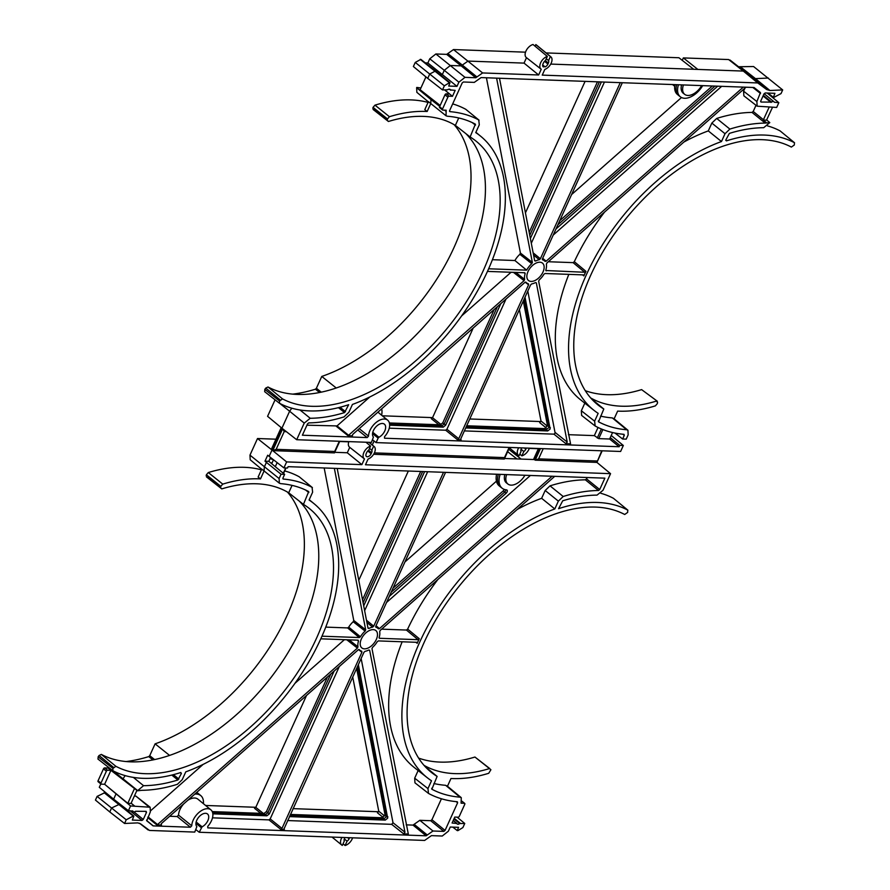 <?xml version="1.0" encoding="UTF-8"?>
<svg xmlns="http://www.w3.org/2000/svg" width="890" height="890" viewBox="0 0 890 890"><rect width="100%" height="100%" fill="white"/><g stroke="black" fill="none" stroke-linecap="round" stroke-linejoin="round"><path stroke-width="1.33" d="M358.358 664.607L387.684 818.177L385.248 820.102L289.406 816.62M289.918 815.485L383.746 818.9L386.193 816.964L357.48 666.566M525.022 297.193L550.131 429.013L547.684 430.938L465.704 427.957M547.439 425.376L548.852 426.51L548.629 427.801L546.193 429.725L544.78 428.602L547.439 425.376L523.298 300.998M678.447 84.761A18.378 10.78 128.8 0 0 680.416 96.854A18.378 10.78 128.8 0 0 684.644 98.278A18.378 10.78 128.8 0 0 702.688 85.64M680.416 96.854L678.937 95.72A18.423 10.802 -51.2 0 1 678.725 95.541L677.29 94.34A18.378 10.78 -51.2 0 1 674.976 84.628M678.725 95.541A18.423 10.802 -51.2 0 1 676.645 84.695M389.242 428.179L445.712 430.226L446.936 429.258L458.739 438.759L457.516 439.727L461.098 439.86L460.775 438.837L530.607 284.878L531.697 283.921A14.207 8.333 128.8 0 0 535.446 282.586L536.325 282.842L567.208 442.052L565.884 443.665L570.557 443.832L538.65 281.218L539.229 279.938A14.207 8.333 128.8 0 0 543.901 274.287L545.036 273.497L583.54 274.899L583.862 275.9L582.505 274.854M464.369 430.905L553.925 434.153L555.149 433.196L527.803 291.075M546.249 427.957L539.674 422.617L540.998 421.003L547.394 426.188M383.245 817.521L377.427 812.793L378.751 811.191L384.691 816.008M161.034 824.685L161.613 823.395L358.203 649.845L359.282 649.656A14.207 8.333 128.8 0 0 360.027 650.368A14.207 8.333 128.8 0 0 361.718 651.213L361.907 652.214L358.514 649.622M364.477 648.843A11.158 6.542 128.8 0 0 375.291 641.401A11.158 6.542 128.8 0 0 375.758 630.476A11.158 6.542 128.8 0 0 373.199 629.619A11.158 6.542 128.8 0 0 362.453 636.94A11.158 6.542 128.8 0 0 361.785 647.875A11.158 6.542 128.8 0 0 364.477 648.843M299.196 501.037A161.379 94.629 -51.2 0 1 296.993 636.528A161.379 94.629 -51.2 0 1 169.578 755.41L155.105 743.84L149.731 755.677L154.615 759.571M287.437 492.059A161.58 94.74 -51.2 0 1 281.118 627.639A161.58 94.74 -51.2 0 1 155.105 743.84M137.438 790.787L142.066 790.298A180.77 105.999 128.8 0 0 177.388 784.301L182.228 779.673L185.776 771.852A168.288 98.679 128.8 0 0 318.776 643.147A168.288 98.679 128.8 0 0 314.059 503.696A168.288 98.679 128.8 0 0 309.075 500.024L312.624 492.203L312.079 487.375A180.77 105.999 128.8 0 0 283.254 479.054L282.964 478.03L284.622 474.37L281.04 474.236L279.093 478.531L279.36 483.181L261.738 469.086L258.122 477.062L260.492 478.898A167.142 98.011 128.8 0 0 222.756 484.127L220.82 486.352L220.553 487.687L221.766 488.899A161.379 94.629 -51.2 0 1 256.698 483.793A161.379 94.629 -51.2 0 1 288.705 492.804L303.457 504.385A161.58 94.74 -51.2 0 1 308.908 508.157A161.58 94.74 -51.2 0 1 287.904 686.312A161.58 94.74 -51.2 0 1 115.878 766.312L112.919 768.393L112.808 770.684A166.942 97.889 128.8 0 0 180.804 772.509L181.382 773.488L177.878 779.996A175.408 102.851 -51.2 0 1 143.557 785.681L137.438 790.787L110.927 770.362L104.62 784.268L130.574 805.94L134.868 806.24L131.342 803.436L131.386 802.613L136.927 790.398M130.574 805.94L128.416 810.701L133.033 811.168A2.681 1.569 128.8 0 0 133.378 811.702A2.681 1.569 128.8 0 0 135.603 811.268L146.16 811.346L146.483 812.37L143.268 819.468L142.044 820.435L132.332 820.079L133.856 816.097L133.244 816.074L126.235 819.779L124.555 823.473L137.839 822.883L140.564 823.84L149.487 830.448L194.777 832.083L196.857 826.599A8.266 4.851 -51.2 0 1 197.747 818.489A8.266 4.851 -51.2 0 1 205.557 813.304A8.266 4.851 -51.2 0 1 207.481 813.961A8.266 4.851 -51.2 0 1 207.993 820.313A8.266 4.851 -51.2 0 1 202.097 826.799L199.215 832.25L424.63 840.438L431.45 835.632L442.252 836.033L448.371 831.204L450.262 827.033L458.55 827.333L457.282 830.615L457.894 830.637L462.878 827.578L464.747 823.473L459.685 823.562A3.082 1.802 -51.2 0 1 457.95 824.229A3.082 1.802 -51.2 0 1 457.204 823.973A3.082 1.802 -51.2 0 1 456.859 823.461L452.087 823.016L454.779 817.076L458.128 817.198A1.157 0.679 128.8 0 0 459.351 816.241L464.758 804.315A1.157 0.679 128.8 0 0 464.435 803.303L461.087 803.181L461.265 797.651L460.008 797.173A175.408 102.851 -51.2 0 1 431.873 789.219L437.124 776.414L425.008 766.457M437.124 776.414A161.58 94.74 -51.2 0 1 430.749 771.886A161.58 94.74 -51.2 0 1 439.649 613.544A161.58 94.74 -51.2 0 1 595.532 507.089A161.58 94.74 -51.2 0 1 624.702 514.487L627.661 512.406L627.773 510.115A166.942 97.889 128.8 0 0 597.624 502.472A166.942 97.889 128.8 0 0 558.575 508.691L562.702 500.803A175.408 102.851 -51.2 0 1 597.034 495.118L603.008 490.29L610.551 473.669L596.923 462.399L602.185 450.807M619.129 446.736L609.628 439.015L610.251 437.646L619.752 445.356L619.129 446.736L384.524 438.214L384.513 436.712A13.628 7.988 128.8 0 0 387.651 420.169A13.628 7.988 128.8 0 0 375.958 422.583A13.628 7.988 128.8 0 0 368.516 436.133L367.17 437.58L302.377 435.221L307.54 423.851L308.741 422.884A180.77 105.999 128.8 0 0 344.052 416.887L348.891 412.259L352.44 404.438A168.288 98.679 128.8 0 0 485.439 275.733A168.288 98.679 128.8 0 0 480.734 136.281A168.288 98.679 128.8 0 0 475.75 132.61L479.298 124.789L478.742 119.961A180.77 105.999 128.8 0 0 449.928 111.639L449.628 110.616L462.177 82.959L463.401 81.991L474.27 82.392L481.09 77.586L754.053 87.509L760.472 92.582L756.878 101.538L757.156 106.188L776.681 107.445L778.839 102.684L774.222 102.216A2.681 1.569 128.8 0 0 773.888 101.705A2.681 1.569 128.8 0 0 771.652 102.116L761.084 102.038L760.761 101.015L763.987 93.917L765.211 92.961L774.923 93.305L773.388 97.288L774 97.31L781.019 93.606L782.688 89.923L769.917 90.502L766.679 89.545L757.757 82.948L542.232 75.116L544.825 69.398A7.865 4.617 128.8 0 0 551.077 63.39A7.865 4.617 128.8 0 0 550.877 56.849A7.865 4.617 128.8 0 0 550.387 56.526L548.563 60.553A3.66 2.147 -51.2 0 1 548.374 63.045L547.928 64.047A3.66 2.147 -51.2 0 1 545.003 66.939A1.502 0.879 128.8 0 0 544.814 66.65A1.502 0.879 128.8 0 0 544.457 66.528A1.502 0.879 128.8 0 0 543.456 66.973A3.66 2.147 -51.2 0 1 543.167 66.794A3.66 2.147 -51.2 0 1 543.022 63.869L543.479 62.867A3.66 2.147 -51.2 0 1 545.514 60.442L547.339 56.415A7.865 4.617 128.8 0 0 540.831 62.389A7.865 4.617 128.8 0 0 541.02 69.109A7.865 4.617 128.8 0 0 541.242 69.264L538.639 74.983L482.614 72.947L475.794 77.753L464.992 77.352L458.884 82.18L456.993 86.352L448.705 86.052L449.962 82.77L449.361 82.748L444.366 85.807L442.508 89.912L447.559 89.823A3.082 1.802 -51.2 0 1 449.305 89.156A3.082 1.802 -51.2 0 1 450.017 89.401A3.082 1.802 -51.2 0 1 450.396 89.923L455.168 90.379L452.476 96.309L449.116 96.187A1.157 0.679 128.8 0 0 447.893 97.155L442.486 109.07A1.157 0.679 128.8 0 0 442.808 110.093L446.168 110.215L446.024 115.767L447.236 116.212A175.408 102.851 -51.2 0 1 475.371 124.166L470.12 136.971A161.58 94.74 -51.2 0 1 475.572 140.754A161.58 94.74 -51.2 0 1 468.129 298.984A161.58 94.74 -51.2 0 1 311.723 406.296A161.58 94.74 -51.2 0 1 282.542 398.909L279.582 400.978L279.471 403.27A166.942 97.889 128.8 0 0 348.669 404.705L344.552 412.582A175.408 102.851 -51.2 0 1 310.221 418.267L304.235 423.095L296.693 439.716L282.664 428.769L272.74 450.629L286.636 461.91L283.91 467.895L287.503 468.029L288.126 466.66L604.866 478.164L599.704 489.533L598.514 490.501A180.77 105.999 128.8 0 0 563.192 496.498L558.353 501.126L554.804 508.958A168.288 98.679 128.8 0 0 421.37 638.575A168.288 98.679 128.8 0 0 427.489 777.893A168.288 98.679 128.8 0 0 431.505 780.775L427.957 788.596L428.502 793.424A180.77 105.999 128.8 0 0 457.327 801.745L457.616 802.769L445.067 830.426L443.854 831.394L432.974 831.004L426.154 835.799L207.77 827.867L207.759 826.365A13.628 7.988 128.8 0 0 210.897 809.833A13.628 7.988 128.8 0 0 207.648 808.687A13.628 7.988 128.8 0 0 191.762 825.787L190.416 827.233L153.191 825.887L146.772 820.803L150.365 811.847L150.143 807.23L134.868 806.24L131.286 803.281M210.897 809.833L197.903 799.164A13.817 8.099 128.8 0 0 194.621 798.007A13.817 8.099 128.8 0 0 187.69 800.377M183.663 803.937A13.817 8.099 128.8 0 0 178.523 815.118L191.762 825.787M531.141 281.429A11.158 6.542 128.8 0 0 541.954 273.987A11.158 6.542 128.8 0 0 542.422 263.073A11.158 6.542 128.8 0 0 539.863 262.205A11.158 6.542 128.8 0 0 529.116 269.525A11.158 6.542 128.8 0 0 528.449 280.461A11.158 6.542 128.8 0 0 531.141 281.429M615.001 433.074L622.622 439.015L626.215 439.148L628.162 434.865L627.928 430.248L626.671 429.759A175.408 102.851 -51.2 0 1 598.536 421.804L603.798 409.011L591.672 399.043M603.798 409.011A161.58 94.74 -51.2 0 1 597.413 404.472A161.58 94.74 -51.2 0 1 606.324 246.141A161.58 94.74 -51.2 0 1 762.196 139.686A161.58 94.74 -51.2 0 1 791.366 147.072L794.325 144.992L794.447 142.7A166.942 97.889 128.8 0 0 726.451 140.876L725.862 139.897L729.366 133.4A175.408 102.851 -51.2 0 1 763.698 127.704L769.806 122.598L765.178 123.087A180.77 105.999 128.8 0 0 729.867 129.083L725.016 133.722L721.479 141.543A168.288 98.679 128.8 0 0 588.034 271.161A168.288 98.679 128.8 0 0 594.164 410.479A168.288 98.679 128.8 0 0 598.169 413.361L594.62 421.181L595.165 426.01A180.77 105.999 128.8 0 0 623.99 434.331L624.279 435.355L622.622 439.015M465.859 133.622A161.379 94.629 -51.2 0 1 463.657 269.114A161.379 94.629 -51.2 0 1 336.242 387.995A161.379 94.629 128.8 0 1 297.238 394.426A161.379 94.629 128.8 0 1 268.001 386.994L282.542 398.909M470.12 136.971L455.368 125.39L458.739 117.97M614.133 418.845L617.638 411.102A167.142 98.011 128.8 0 0 619.173 411.169A167.142 98.011 128.8 0 0 655.374 405.873L657.31 403.648L657.565 402.313L656.364 401.101A161.379 94.629 -51.2 0 1 590.682 397.941M146.16 811.346L146.483 812.37L145.126 811.313M148.129 829.97L139.574 823.25L148.129 829.97M456.859 823.461L453.221 820.513M431.75 789.119L431.761 788.251M613.444 498.311L627.895 510.193L613.444 498.311A167.142 98.011 128.8 0 0 600.839 493.294M286.636 461.91L361.885 464.636L364.477 458.928A7.865 4.617 128.8 0 1 364.266 458.773A7.865 4.617 128.8 0 1 364.077 452.042A7.865 4.617 128.8 0 1 370.585 446.068L368.76 450.095A3.66 2.147 -51.2 0 0 366.713 452.532L366.268 453.522A3.66 2.147 -51.2 0 0 366.413 456.459A3.66 2.147 -51.2 0 0 371.163 453.7L371.62 452.71A3.66 2.147 -51.2 0 0 371.809 450.207L373.633 446.179A7.865 4.617 128.8 0 1 374.123 446.502A7.865 4.617 128.8 0 1 374.323 453.043A7.865 4.617 128.8 0 1 368.071 459.051L365.478 464.769L610.551 473.669M418.144 770.54L414.684 778.183L414.951 782.833L428.502 793.424M457.327 801.745L457.616 802.769L456.181 801.645M146.772 820.803L146.728 819.879M134.501 788.54L127.804 803.303L104.62 784.268L101.293 784.146A1.157 0.679 -51.2 0 1 100.971 783.122L106.377 771.207A1.157 0.679 -51.2 0 1 107.59 770.239L110.927 770.362L108.035 768.026L108.391 767.236M116.034 793.891L113.642 799.176L128.416 810.701M125.156 775.613L122.586 779.44M100.837 783.901L99.291 787.316L113.642 799.176M299.151 476.74L312.39 487.587L299.151 476.74A180.948 106.11 128.8 0 0 284.678 470.921M282.864 478.731L282.964 478.03M279.36 483.181L280.572 483.626A175.408 102.851 -51.2 0 1 308.708 491.58L303.457 504.385M308.708 491.58L308.819 492.548L305.593 490.012M112.696 770.618L97.922 759.025L112.696 770.618M180.804 772.509L181.382 773.488L180.314 772.665M98.378 781.809A1.157 0.679 -51.2 0 1 98.056 780.786L103.463 768.871A1.157 0.679 -51.2 0 1 104.686 767.903L108.035 768.026M152.913 759.927L148.763 756.6A175.408 102.851 -51.2 0 1 126.046 761.551M148.763 756.6L149.731 755.677M207.392 476.995L220.553 487.687M220.82 486.352L206.38 474.771L206.18 475.772M206.38 474.771L208.316 472.546L222.756 484.127M261.404 469.831A166.942 97.889 128.8 0 0 208.316 472.546M262.25 469.72L250.201 459.752L249.968 455.135L279.093 478.531M275.066 399.832L267.579 416.331L281.207 427.601L271.294 449.461L257.51 438.525L249.968 455.135M257.51 438.525L275.945 439.193M339.635 441.507L348.769 441.829M529.283 448.393L538.383 448.727M447.459 786.248L450.974 778.505A167.142 98.011 128.8 0 0 488.71 773.288L490.902 769.728L474.949 757.034A161.58 94.74 -51.2 0 1 418.634 758.102M474.949 757.034L489.7 768.515A161.379 94.629 -51.2 0 1 424.018 765.356M273.486 459.763A180.77 105.999 128.8 0 0 270.037 458.639M378.684 811.747L293.032 808.632M255.808 807.286L205.568 805.461M97.11 796.394L95.441 800.077L109.782 811.958L111.584 807.986L119.505 804.237L104.742 792.712L97.11 796.394L126.235 819.779M110.972 796.973L110.16 796.939M270.705 462.856L272.073 462.9M725.75 140.297L726.451 140.876L725.862 139.897M780.107 130.908L794.559 142.778L780.107 130.908A167.142 98.011 128.8 0 0 767.503 125.879M446.024 115.767L428.413 101.671L424.786 109.648L427.156 111.495A167.142 98.011 128.8 0 0 389.42 116.712L387.495 118.937L387.228 120.272L388.429 121.485A161.379 94.629 -51.2 0 1 455.368 125.39M428.068 102.417A166.942 97.889 128.8 0 0 374.979 105.142L389.42 116.712M427.156 111.495L430.727 103.607L430.983 99.58L439.727 106.4M428.924 102.305L416.865 92.349L416.631 87.732L430.983 99.58L431.35 98.79L416.631 87.732M304.235 423.095L289.617 411.224L291.82 408.199M505.976 299.107L446.936 429.258M500.781 303.69L445.656 425.209L443.22 427.144L389.642 425.197M381.632 415.23A20.67 12.115 128.8 0 0 381.688 408.833M681.584 84.873A13.795 8.088 128.8 0 0 683.264 93.25L684.744 94.396A13.751 8.066 128.8 0 0 701.643 85.596M721.679 86.33L553.213 235.06M717.685 86.185L555.994 228.941M604.432 82.069L531.286 243.304M601.373 81.958L530.362 238.498M389.375 422.95L440.305 424.808L442.753 422.872L494.161 309.542M427.667 471.722L364.622 610.718M424.608 471.611L363.687 605.912M504.808 474.526A13.828 8.11 128.8 0 0 506.488 482.936L507.968 484.082A13.795 8.088 128.8 0 0 524.911 475.26M530.418 475.46L386.549 602.474M500.147 474.359A20.67 12.115 128.8 0 0 502.249 488.299A20.67 12.115 128.8 0 0 506.488 489.867A2.347 1.379 -51.2 0 1 506.977 490.045A2.347 1.379 -51.2 0 1 506.132 493.227L389.319 596.356M283.91 829.157L363.943 652.292L365.022 651.335A14.207 8.333 128.8 0 0 368.783 650L369.65 650.256L404.961 832.239L403.637 833.841L391.678 824.34L287.615 820.558M391.678 824.34L393.002 822.727L361.14 658.489M190.416 827.233L177.177 816.542L169.679 816.275M177.177 816.542L178.523 815.118M268.958 819.879L270.182 818.911L281.985 828.412L280.762 829.38L268.958 819.879L212.488 817.832M339.312 666.521L270.182 818.911M334.117 671.105L269.358 813.872L266.911 815.807L212.844 813.838M203.41 803.681A18.378 10.78 128.8 0 0 200.84 795.66A18.378 10.78 128.8 0 0 194.754 794.136M176.598 810.167A18.378 10.78 128.8 0 0 176.509 810.378L174.017 812.425M260.492 478.898L264.063 471.021L264.319 466.994L266.421 462.366L264.986 461.176L268.813 461.32L284.622 474.37M610.251 437.646L612.554 432.551M619.752 445.356L623.334 445.49L611.23 435.477M279.861 403.482L289.617 411.224L269.136 456.37L283.91 467.895M584.808 403.137L581.348 410.768L581.615 415.419L595.165 426.01M623.99 434.331L624.279 435.355L622.844 434.231M598.414 421.704L598.425 420.837M268.813 461.32L270.56 457.482M281.04 474.236L266.421 462.366M264.986 461.176L267.69 455.224L269.136 456.37M372.565 439.838L376.103 442.597L620.619 451.475L623.334 445.49M540.441 448.571L535.19 460.163L596.923 462.399L601.751 450.796M543.223 448.671L538.595 458.862L535.19 460.163L533.733 458.995L538.495 448.493M504.552 458.484L534.456 459.563L539.462 448.538M373.633 454.289L504.296 459.04L509.558 447.447M372.788 432.295L378.929 437.257A8.466 4.962 128.8 0 0 384.914 430.604A8.466 4.962 128.8 0 0 384.358 424.141A8.466 4.962 128.8 0 0 375.447 427.367A8.466 4.962 128.8 0 0 373.433 437.057L371.397 442.43L296.693 439.716M264.686 391.689L279.471 403.27L264.686 391.689L264.808 389.397L279.582 400.978M378.929 437.257L378.139 438.103L372.543 433.597M376.103 442.597L378.139 438.103M465.815 109.325L479.065 120.172L465.815 109.325A180.948 106.11 128.8 0 0 452.676 103.896M449.539 111.317L449.628 110.616M769.216 107.034L763.275 120.061L766.524 120.172L772.565 107.189M760.661 101.694L760.761 101.015M449.417 89.156L450.796 90.213M475.371 124.166L475.483 125.134L472.256 122.609M609.628 439.015L598.759 438.625L594.342 435.622L568.421 434.687M487.464 271.406L524.777 272.763L525.167 273.608A14.207 8.333 128.8 0 0 524.644 279.416L524.065 280.684L348.057 435.755L352.451 435.822M306.939 425.186L337.032 425.921L369.817 396.973M458.739 438.759L528.571 284.811L525.178 282.219M461.632 315.906L511.071 272.262M524.866 282.43L525.946 282.241L524.866 282.43L352.874 434.264L352.307 435.555M598.035 427.478L594.342 435.622M568.821 274.365A168.477 98.79 128.8 0 0 580.936 400.099L594.164 410.479M525.812 282.141L525.946 282.241A14.207 8.333 128.8 0 0 526.691 282.953A14.207 8.333 128.8 0 0 528.382 283.81L528.571 284.811L528.382 283.81M460.675 439.504L460.775 438.837M583.54 274.899L583.862 275.9A168.31 98.69 128.8 0 1 585.943 271.328L584.73 272.273L573.104 262.639L548.307 261.738M545.793 270.516L584.73 272.273M545.837 270.026L546.226 270.872L545.837 270.026A14.207 8.333 128.8 0 0 546.36 264.219L546.938 262.951L745.987 87.209M743.15 87.109L742.727 87.654L741.948 87.064M542.678 258.289L546.137 261.204L742.727 87.654M545.058 261.393L546.137 261.204L545.058 261.393A14.207 8.333 128.8 0 0 544.48 260.815A14.207 8.333 128.8 0 0 542.622 259.836L542.433 258.834L622.321 82.714M542.366 259.613L542.433 258.834M533.143 252.838L540.386 258.756L620.274 82.648M540.386 258.756L539.307 259.713A14.207 8.333 128.8 0 0 535.558 261.048L534.679 260.792L499.479 78.164M534.567 260.214L535.558 261.048L534.679 260.792M496.598 78.153L532.354 262.416L531.775 263.696A14.207 8.333 128.8 0 0 526.646 270.16L514.932 260.525L492.404 259.702M488.632 268.78L526.646 270.16M524.777 272.763L525.167 273.608L524.021 272.729M525.4 212.966L585.097 81.368M571.591 194.554L681.495 97.522M519.393 309.62L540.998 421.003M438.892 424.753L431.305 418.678L432.529 417.71L473.202 328.043M573.104 262.639L574.317 261.693L585.943 271.328M725.016 133.722L711.844 123.076L708.295 130.908A168.477 98.79 128.8 0 0 683.865 142.066M604.544 212.087A168.477 98.79 128.8 0 0 574.317 261.693M711.844 123.076L716.684 118.437L729.867 129.083M765.178 123.087L752.017 112.407A180.948 106.11 128.8 0 0 716.684 118.437M752.017 112.407L753.218 111.45L763.453 119.75M756.01 105.298L753.218 111.45M757.156 106.188L743.862 95.82L743.584 91.169L756.878 101.538M744.963 88.121L743.584 91.169M514.932 260.525A14.529 8.522 -51.2 0 1 519.86 254.317L520.428 253.06L486.418 77.786M559.699 220.753L712.345 85.985M466.705 425.765L544.78 428.602M778.839 102.684L767.158 93.027M641.612 389.62L657.287 401.201L641.612 389.62A161.58 94.74 -51.2 0 1 585.297 390.688M319.588 392.512L315.427 389.197A175.408 102.851 -51.2 0 1 292.71 394.137M315.427 389.197L316.395 388.262L321.279 392.167M454.111 124.645A161.58 94.74 -51.2 0 1 447.781 260.225A161.58 94.74 -51.2 0 1 321.768 376.437L316.395 388.262M374.056 109.581L387.228 120.272M387.495 118.937L373.043 107.367L372.854 108.369M373.043 107.367L374.979 105.142M420.914 87.965L416.765 87.442M540.931 421.56L469.786 418.979M432.562 417.621L382.322 415.797M435.611 70.911L420.848 59.385L415.252 62.422L413.383 66.528L427.734 78.387L429.714 74.026L435.611 70.911L449.962 82.77M475.794 77.753L461.187 65.882L450.373 65.482L444.266 70.31L429.759 58.796L427.868 62.968L425.32 62.867M429.759 58.796L435.878 53.967L464.992 77.352M476.94 76.952L462.322 65.081L461.187 65.882L446.68 54.368L435.878 53.967M446.68 54.368L453.5 49.562L482.614 72.947M757.757 82.948L743.306 71.078L693.688 69.275L678.914 57.75L546.104 52.922M525.523 52.176L453.5 49.562M766.679 89.545L744.674 71.556A5.763 3.371 -50.6 0 0 743.306 71.078L728.643 59.552L683.353 57.917L682.252 60.353M728.643 59.552L744.63 71.523A5.763 3.371 -50.6 0 1 744.674 71.556L759.126 83.426M744.652 71.534L730 60.031M782.688 89.923L753.574 66.528L738.555 66.75M440.149 105.454L420.113 89.734L425.932 76.896M452.476 96.309L444.744 90.001M541.242 69.264L526.491 57.694L524.032 63.112L468.007 61.076L462.322 65.081L447.815 53.567M693.688 69.275L550.721 64.08M524.032 63.112L538.639 74.983M280.283 399.999L265.743 388.084L264.808 389.397M626.671 429.759L612.32 417.911A175.208 102.739 -51.2 0 1 600.572 416.108M458.884 82.18L444.266 70.31L442.375 74.482L439.827 74.393M456.993 86.352L427.868 62.968M440.127 105.498L431.35 98.79M708.295 130.908L721.479 141.543M766.635 119.927L769.806 122.598M773.388 97.288L767.97 93.061M768.348 78.042L755.465 78.632L769.917 90.502M449.361 82.748L420.236 59.363M444.366 85.807L415.252 62.422M442.508 89.912L427.734 78.387M740.792 67.106L755.465 78.632L752.273 77.719M321.768 376.437L336.242 387.995M683.353 57.917L697.86 69.431M550.877 56.849L536.436 45.001A8.066 4.728 128.8 0 0 535.802 44.6L535.068 46.202M547.339 56.415L533.021 44.5A8.066 4.728 128.8 0 0 526.201 50.563A8.066 4.728 128.8 0 0 526.335 57.583A8.066 4.728 128.8 0 0 526.491 57.694M550.387 56.526L535.802 44.6M548.563 60.553L546.282 58.751M683.409 84.939A13.751 8.066 128.8 0 0 684.744 94.396M449.539 93.973L446.202 93.85L449.116 96.187M447.893 97.155L444.978 94.807L439.582 106.733L442.486 109.07M444.978 94.807A1.157 0.679 -51.2 0 1 446.202 93.85M439.894 107.746A1.157 0.679 -51.2 0 1 439.582 106.733M763.275 120.061L766.168 122.464M529.172 232.368L597.457 81.813M612.32 417.911L614.067 418.979M539.307 259.713L533.566 255.018M515.755 272.429L524.644 279.416M531.775 263.696L519.86 254.317M518.692 447.781A8.066 4.728 128.8 0 0 518.447 455.346A8.066 4.728 128.8 0 0 519.081 455.747L521.051 451.408A3.46 2.025 -51.2 0 1 521.206 448.994L521.651 448.004A3.46 2.025 -51.2 0 1 521.707 447.893M526.335 448.059A3.46 2.025 -51.2 0 1 526.29 448.171L525.834 449.161A3.46 2.025 -51.2 0 1 523.832 451.508L521.863 455.847A8.066 4.728 128.8 0 0 529.361 448.171M519.816 454.134L521.863 455.847M521.073 449.305L523.832 451.508M359.237 428.657L368.516 436.133M286.38 431.672L284.199 431.594L276.156 449.328L334.684 451.453L334.484 452.877L339.746 441.273M334.484 452.877L272.74 450.629L276.156 449.328M361.885 464.636L347.278 452.765L334.74 452.309M521.117 459.084L508.735 449.25M507.634 451.686L516.923 458.928M502.249 488.299L500.77 487.164A20.704 12.137 -51.2 0 1 500.525 486.975L499.09 485.773A20.67 12.115 -51.2 0 1 496.609 474.225M393.035 588.156L503.217 490.891A2.347 1.379 128.8 0 0 504.263 489.389M379.129 637.919L379.162 637.44A14.207 8.333 128.8 0 0 379.685 631.633L380.264 630.365L554.726 476.339M551.933 476.15L551.455 476.784L550.688 476.195M376.014 625.703L379.474 628.618L551.455 476.784M378.395 628.807L379.474 628.618L378.395 628.807A14.207 8.333 128.8 0 0 377.805 628.229A14.207 8.333 128.8 0 0 375.958 627.239L375.769 626.237L445.556 472.379M375.702 627.027L375.769 626.237M366.48 620.252L373.722 626.171L443.52 472.301M373.722 626.171L372.643 627.127A14.207 8.333 128.8 0 0 368.894 628.462L368.015 628.207L337.199 468.44M367.904 627.617L368.894 628.462L368.015 628.207M365.69 629.831L365.111 631.11A14.207 8.333 128.8 0 0 360.439 636.762L359.304 637.552L347.601 627.917L348.724 627.139A14.529 8.522 -51.2 0 1 353.197 621.732L353.764 620.464L365.69 629.831L334.351 468.34M321.969 636.194L359.304 637.552M320.789 638.82L358.114 640.177L358.503 641.023A14.207 8.333 128.8 0 0 357.98 646.83L357.402 648.098L157.541 824.552L156.785 824.874L147.762 817.598M358.114 640.177L358.503 641.023L357.357 640.144M161.146 824.029L161.468 825.052L156.785 824.874M358.203 649.845L359.148 649.555M361.718 651.213L361.907 652.214L281.985 828.412M284.021 828.49L284.344 829.513L280.762 829.38M416.876 642.313L417.199 643.314L416.876 642.313L378.361 640.911L377.238 641.701A14.207 8.333 128.8 0 1 372.565 647.353L371.987 648.632L408.31 834.019L403.637 833.841M419.279 638.731L418.055 639.688L406.43 630.053L407.653 629.096L419.279 638.731A168.31 98.69 128.8 0 0 417.199 643.314L415.83 642.269M379.162 637.44L379.552 638.286L418.055 639.688M587.155 477.518L586.555 478.853L599.704 489.533M347.601 627.917L325.74 627.116M324.171 467.962L353.764 620.464M406.43 630.053L381.643 629.152M558.353 501.126L545.181 490.49L541.632 498.311A168.477 98.79 128.8 0 0 517.201 509.469M437.88 579.501A168.477 98.79 128.8 0 0 407.653 629.096M545.181 490.49L550.02 485.851L563.192 496.498M598.514 490.501L585.353 479.821A180.948 106.11 128.8 0 0 550.02 485.851M585.353 479.821L586.555 478.853M341.938 837.434A8.066 4.728 128.8 0 0 341.693 844.999A8.066 4.728 128.8 0 0 342.327 845.4L344.297 841.061A3.46 2.025 -51.2 0 1 344.452 838.647L344.897 837.657A3.46 2.025 -51.2 0 1 344.953 837.546M349.581 837.712A3.46 2.025 -51.2 0 1 349.536 837.824L349.08 838.814A3.46 2.025 -51.2 0 1 347.078 841.161L345.109 845.5A8.066 4.728 128.8 0 0 352.607 837.824M290.396 814.428L382.333 817.765L384.992 814.539L356.634 668.401M196.634 792.478A18.378 10.78 -51.2 0 1 197.714 793.146L199.193 794.281A18.423 10.802 -51.2 0 1 199.405 794.459L200.84 795.66M212.243 811.591L263.996 813.46L266.444 811.535L327.498 676.956M426.154 835.799L413.005 825.108L406.174 824.863M413.005 825.108L419.824 820.313L432.974 831.004M443.854 831.394L430.693 820.714L419.824 820.313M430.693 820.714L431.917 819.746L445.067 830.426M441.429 798.775L431.917 819.746M402.158 641.779A168.477 98.79 128.8 0 0 414.273 767.503L427.489 777.893M150.811 810.59L203.143 764.388M294.968 683.32L344.408 639.676M148.763 806.74L135.847 796.072L134.379 796.016M135.847 796.072L150.143 807.23M125.579 808.487L124.611 808.454M104.13 792.69L133.244 816.074M344.319 838.959L347.078 841.161M343.062 843.798L345.109 845.5M464.747 823.473L457.115 817.165M457.282 830.615L452.81 827.133M195.878 829.647L199.215 832.25M124.555 823.473L109.782 811.958M133.856 816.097L119.505 804.237M113.62 767.414L99.079 755.499L98.145 756.8L112.919 768.393M99.079 755.499L101.326 754.409A161.379 94.629 128.8 0 0 169.578 755.41M292.076 485.384L288.705 492.804M460.008 797.173L445.656 785.314A175.208 102.739 -51.2 0 1 433.908 783.523M445.656 785.314L447.403 786.393M541.632 498.311L554.804 508.958M283.576 472.312L283.576 472.746A180.904 106.077 128.8 0 0 282.386 472.512M260.815 813.349L254.551 808.331L255.775 807.364L306.538 695.446M352.729 677.034L378.751 811.191M349.08 639.843L357.98 646.83M348.724 627.139L360.439 636.762M365.111 631.11L353.197 621.732M372.643 627.127L366.891 622.422M358.737 580.38L408.343 471.021M496.442 481.167L404.928 561.957M362.497 599.771L420.703 471.466M373.633 446.179L368.927 442.341M371.809 450.207L369.528 448.404M370.585 446.068L365.968 442.23M348.847 441.607A8.066 4.728 128.8 0 0 349.581 447.236A8.066 4.728 128.8 0 0 349.737 447.347L347.278 452.765M364.477 458.928L349.737 447.347M506.621 474.593A13.795 8.088 128.8 0 0 507.968 484.082M370.629 442.397L370.218 443.298M284.199 431.594L282.664 428.769M334.684 451.453L339.312 441.262M374.401 452.888L504.497 457.616L504.296 459.04M504.497 457.616L509.125 447.425M374.078 441.017L372.276 444.989M538.595 458.862L597.123 460.987M271.717 463.69L273.497 459.774M277.135 462.611L275.299 466.66M98.022 759.092L98.145 756.8M206.447 476.884L221.766 488.899M265.743 388.084L268.001 386.994M388.429 121.485L373.11 109.47M363.087 602.797L422.628 471.544M196.078 792.968A18.423 10.802 -51.2 0 1 199.193 794.281M212.632 812.681L265.442 814.595L267.89 812.67L330.757 674.064M500.525 486.975A20.704 12.137 -51.2 0 1 498.322 474.292M391.211 592.206L504.663 492.036A2.303 1.357 128.8 0 0 505.854 489.789M529.75 235.394L599.382 81.891M466.226 426.822L546.193 429.725L547.684 430.938M550.354 427.723L548.852 426.51L524.143 299.151M389.586 424.041L441.752 425.932L444.188 424.007L497.421 306.661M557.874 224.792L714.981 86.085M461.955 801.3A1.157 0.679 128.8 0 0 461.899 801.167L464.714 803.392M127.804 803.303L131.342 803.436M384.992 814.539L387.907 816.886M555.249 432.551L567.208 442.052M459.685 823.562L453.956 818.889M137.572 790.509L113.197 770.885M300.03 410.001L310.221 418.267M133.367 777.404L143.557 785.681M565.884 443.665L553.925 434.153M457.516 439.727L445.712 430.226M367.17 437.58L357.747 429.97M348.057 435.755L336.275 426.254M337.032 425.921L348.802 435.421M524.065 280.684L513.452 272.351M520.428 253.06L532.354 262.416M432.529 417.71L441.128 424.597M547.928 64.047L544.502 61.321M340.069 407.253L345.52 411.647M344.552 412.582L338.456 407.665M581.348 410.768L594.62 421.181M444.522 110.149L445.757 111.117M763.331 95.352L771.652 102.116M770.962 102.406L763.064 95.953M754.008 87.498L760.472 92.582M760.527 93.506L752.829 87.465M548.374 63.045L545.292 60.598M524.388 447.982L525.834 449.161M347.634 837.635L349.08 838.814M152.924 825.787L146.65 820.647M146.605 820.48L153.191 825.887M427.3 834.998L414.139 824.318M453.233 820.48L456.514 823.172M454.212 818.31L460.341 823.317M201.296 827.656L195.934 823.328M196.156 821.993L202.097 826.799M142.044 820.435L130.14 810.768M133.967 811.914L143.268 819.468M177.878 779.996L171.792 775.068M173.405 774.667L178.857 779.062M101.326 754.409L115.878 766.312M414.684 778.183L427.957 788.596M255.775 807.364L263.351 813.438M393.002 822.727L404.961 832.239M148.074 816.909L157.541 824.552M357.402 648.098L346.789 639.765M371.62 452.71L368.538 450.251M371.163 453.7L367.748 450.974M283.576 472.746L285.746 467.962M597.279 438.002L601.373 428.98M602.864 429.581L598.759 438.625M266.444 811.535L269.358 813.872M266.911 815.807L263.996 813.46M385.248 820.102L382.333 817.765M503.217 490.891L506.132 493.227M442.753 422.872L445.656 425.209M443.22 427.144L440.305 424.808M461.877 801.245L464.435 803.303M107.59 770.239L104.686 767.903M106.377 771.207L103.463 768.871M100.971 783.122L98.056 780.786M542.689 64.937L544.814 66.65M672.562 84.539L674.72 86.319M773.888 101.705L764.121 93.684M541.02 69.109L526.335 57.583M439.627 107.657L442.541 109.993M627.928 430.248L613.577 418.389M544.48 260.815L542.355 259.035M526.691 282.953L525.578 282.097M480.734 136.281L475.883 132.299M509.358 447.881L518.447 455.346M387.651 420.169L377.905 412.17M332.026 837.078L341.693 844.999M133.378 811.702L132.287 810.846M461.265 797.651L446.914 785.803M360.027 650.368L358.904 649.511M314.059 503.696L309.219 499.713M377.805 628.229L375.691 626.449M374.123 446.502L369.05 442.341M364.266 458.773L349.581 447.236M495.808 474.203L496.498 474.771M456.726 823.272L453.266 820.424M450.529 90.124L449.294 89.156M286.013 467.973L283.865 472.712M101.015 784.046L98.1 781.709"/></g></svg>
